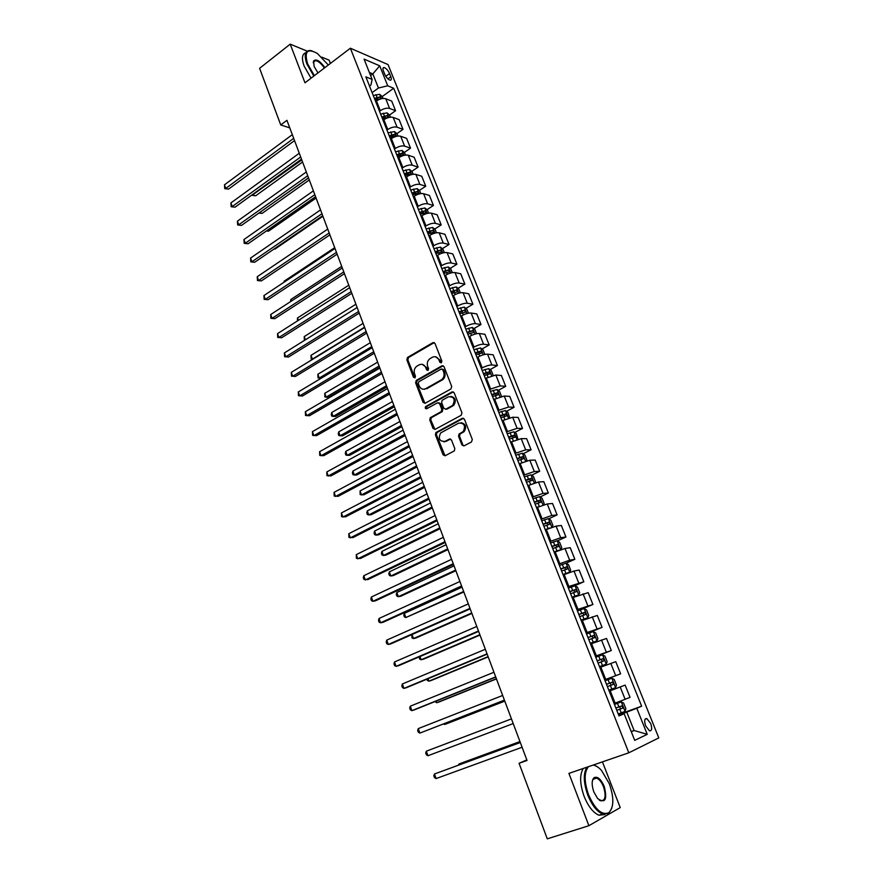 <?xml version="1.0" encoding="UTF-8"?>
<svg xmlns="http://www.w3.org/2000/svg" width="883" height="883" viewBox="0 0 883 883"><rect width="100%" height="100%" fill="white"/><g stroke="black" fill="none" stroke-linecap="round" stroke-linejoin="round"><path stroke-width="1.32" d="M441.301 362.847L441.853 361.103L434.999 343.443L432.924 342.626L407.482 357.472L406.853 359.834L413.509 377.295L415.054 377.814L415.463 376.18L414.602 373.906C413.685 370.882 414.337 368.377 416.555 366.39L419.171 364.845C422.019 363.597 424.204 364.491 425.716 367.549L426.588 369.822L428.023 370.419L428.575 368.697L427.692 366.412C426.776 363.377 427.427 360.849 429.668 358.851L432.328 357.273C435.209 355.992 437.427 356.898 438.95 359.966L439.844 362.251L441.301 362.847M650.694 723.519L646.831 718.563C644.447 718.431 644.049 720.859 645.65 725.87L649.502 730.837C651.908 730.969 652.305 728.53 650.694 723.519M461.897 444.922L464.028 445.871L471.489 441.964L472.295 439.469L464.436 419.226L462.306 418.31L435.915 432.538L435.429 434.778L443.056 454.8L445.153 455.749L454.37 450.849L454.8 448.641L451.489 440.01L449.381 439.083L445.01 441.401C439.425 441.489 437.99 438.663 440.694 432.913L458.719 423.112C464.348 422.924 465.838 425.749 463.2 431.577L459.017 434.039L458.553 436.268L461.897 444.922L463.873 445.937M307.24 51.159L290.209 44.15L304.988 82.803L350.363 48.223L628.817 752.802L568.906 773.398L588.895 825.693L547.283 838.85L519.072 763.298L527.041 760.462L286.931 120.309L280.75 124.945L289.767 127.88M290.209 44.15L259.602 68.311L280.75 124.945M450.915 388.962L451.71 386.467L444.017 366.655L441.919 365.805L416.379 380.341L415.606 382.792L423.078 402.383L425.12 403.266L450.915 388.962M454.171 392.803L461.952 412.825L461.147 415.319L435.087 429.37L433.012 428.454L429.778 419.955L430.286 417.692L441.268 411.599L441.787 409.326L439.613 403.686L437.538 402.791L426.71 408.763C425.242 408.785 424.889 408.045 425.65 406.544L452.063 391.909L454.171 392.803M436.014 432.648L436.357 433.542M383.432 70.949L384.723 74.194C386.312 77.527 388.134 79.536 390.209 80.21C391.456 80.198 391.666 79.051 390.838 76.766L389.546 73.543C387.957 70.21 386.125 68.201 384.05 67.527C382.814 67.538 382.615 68.686 383.432 70.949M350.363 48.223L388.045 64.58L658.795 737.901L628.817 752.802M369.502 86.037L370.926 84.989L372.129 79.415L365.86 76.843L619.016 715.936L624.138 713.729L618.817 715.429M372.129 79.415L364.072 59.117L379.723 65.828L387.714 85.794L378.443 88.013L372.118 92.638M382.979 98.466L382.229 96.567L393.686 88.245L387.714 85.794M393.686 88.245L641.643 706.179L636.798 708.265L647.228 734.336L634.711 740.362L624.138 713.729M330.419 63.421L329.16 60.176L321.809 57.152M588.895 825.693L620.241 807.614L602.427 761.874M526.842 759.91L519.072 763.298M370.606 75.563L372.825 73.918L369.381 72.483M378.443 88.013L372.825 73.918L379.723 65.828M631.202 731.51L634.093 730.495L626.775 712.128L618.674 715.064M609.171 691.091L625.142 685.098L630.043 697.36L614.115 703.563M625.142 685.098L609.204 691.168M604.734 679.888L620.628 673.828L604.7 679.778M620.628 673.828L615.771 661.676L599.833 667.493M595.55 656.709L611.312 650.506L595.363 656.212M611.312 650.506L606.5 638.453L590.539 644.038M586.455 633.729L602.074 627.394L586.102 632.857M602.074 627.394L597.305 615.451L581.334 620.793M578.1 610.683L592.912 604.491L576.941 609.712M592.912 604.491L588.188 592.659L572.206 597.758M573.685 586.169L583.84 581.787L567.857 586.776M583.84 581.787L579.16 570.065L573.994 571.047L563.166 574.932M566.047 563.188L574.855 559.292L569.667 560.197L558.851 564.049M574.855 559.292L570.208 547.67L564.999 548.486L554.204 552.317M557.361 540.904L565.948 536.996L560.705 537.725L549.932 541.533M565.948 536.996L561.345 525.484L556.08 526.125L545.33 529.899M548.707 518.829L557.107 514.899L551.831 515.462L541.091 519.215M557.107 514.899L552.548 503.487L547.25 503.961L536.522 507.681M540.131 496.952L548.354 493.001L543.034 493.387L532.328 497.085M548.354 493.001L543.84 481.688L538.498 481.986L527.802 485.661M531.61 475.253L539.679 471.29L534.314 471.511L523.641 475.164M539.679 471.29L535.197 460.076L529.811 460.22L519.16 463.84M523.166 453.763L531.08 449.767L525.672 449.833L515.032 453.432M531.08 449.767L526.632 438.652L521.213 438.63L510.584 442.206M514.789 432.449L522.548 428.432L517.107 428.343L506.5 431.886M522.548 428.432L518.144 417.416L512.681 417.24L502.096 420.761M506.478 411.323L514.094 407.284L508.619 407.041L498.045 410.54M514.094 407.284L509.734 396.368L504.226 396.026L493.674 399.513M498.233 390.374L505.716 386.324L500.197 385.915L489.657 389.37M505.716 386.324L501.389 375.496L495.849 375.01L485.33 378.443M490.054 369.613L497.416 365.54L491.853 364.977C489.248 364.955 486.047 365.926 482.25 367.891L481.345 368.388M497.416 365.54L493.122 354.8L487.548 354.171C484.933 354.105 481.732 355.065 477.946 357.041L477.052 357.549M481.941 349.017L489.171 344.933L483.586 344.227C480.959 344.138 477.769 345.098 474.005 347.074L473.111 347.582M489.171 344.933L484.922 334.282L479.314 333.509C476.688 333.388 473.498 334.337 469.745 336.324L468.851 336.842M473.895 328.608L481.003 324.502L475.385 323.653C472.747 323.509 469.568 324.447 465.827 326.445L464.944 326.964M481.003 324.502L476.787 313.94L471.147 313.024C468.509 312.847 465.33 313.774 461.599 315.794L460.716 316.313M465.915 308.366L472.913 304.238L467.25 303.244C464.613 303.057 461.434 303.973 457.714 305.993L456.842 306.522M472.913 304.238L468.73 293.774L463.045 292.703C460.396 292.483 457.228 293.388 453.531 295.43L452.659 295.96M458.001 288.299L464.877 284.149L459.182 283.024C456.533 282.77 453.365 283.675 449.679 285.717L448.807 286.247M464.877 284.149L460.738 273.774L455.021 272.571C452.361 272.295 449.204 273.178 445.529 275.242L444.657 275.772M450.142 268.399L456.919 264.238L451.191 262.968C448.531 262.659 445.374 263.542 441.71 265.606L440.849 266.147M456.919 264.238L452.813 253.94L447.063 252.604C444.392 252.273 441.235 253.145 437.593 255.22L436.732 255.761M442.35 248.664L449.028 244.481L443.266 243.079C440.595 242.726 437.438 243.587 433.807 245.673L432.957 246.214M449.028 244.481L444.944 234.282L439.171 232.803C436.489 232.417 433.343 233.278 429.723 235.375L428.873 235.916M434.624 229.105L441.202 224.9L435.407 223.355C432.725 222.946 429.579 223.796 425.97 225.905L425.12 226.456M441.202 224.9L437.151 214.779L431.346 213.167C428.652 212.737 425.518 213.576 421.931 215.695L421.081 216.236M426.953 209.69L433.432 205.474L427.615 203.796C424.922 203.344 421.787 204.183 418.2 206.302L417.361 206.854M433.432 205.474L429.425 195.43L423.586 193.697C420.893 193.211 417.758 194.039 414.193 196.169L413.354 196.732M419.348 190.452L425.738 186.214L419.878 184.415C417.184 183.907 414.05 184.724 410.496 186.865L409.668 187.417M425.738 186.214L421.754 176.258L415.893 174.393C413.178 173.863 410.054 174.668 406.522 176.821L405.683 177.384M411.798 171.357L418.101 167.108L412.218 165.176C409.502 164.624 406.39 165.43 402.858 167.582L402.03 168.145M418.101 167.108L414.149 157.229L408.255 155.242C405.54 154.657 402.427 155.452 398.906 157.627L398.09 158.189M404.315 152.428L410.529 148.156L404.613 146.103C401.897 145.507 398.785 146.291 395.286 148.465L394.458 149.039M410.529 148.156L406.61 138.366L400.683 136.247C397.968 135.618 394.856 136.401 391.368 138.587L390.551 139.161M396.886 133.653L403.012 129.359L397.074 127.196C394.348 126.545 391.246 127.307 387.769 129.503L386.953 130.077M403.012 129.359L399.138 119.658L393.178 117.417C390.452 116.744 387.35 117.505 383.884 119.713L383.067 120.287M389.524 115.033L395.562 110.728L389.602 108.432C386.864 107.737 383.763 108.488 380.308 110.695L379.502 111.28M395.562 110.728L391.71 101.092L385.739 98.741C382.99 98.013 379.9 98.764 376.467 100.982L375.65 101.567M631.312 731.786L634.093 730.495L647.228 734.336M392.814 136.512L393.675 135.905M399.535 155.717L401.037 154.68M406.246 175.121L408.443 173.631M412.935 194.702L415.871 192.759M420.22 214.083L423.277 212.086M427.88 233.41L430.54 231.71M435.606 252.902L437.582 251.655M443.387 272.56L444.535 271.854M618.486 714.579L641.643 706.179M443.928 378.432L441.379 379.867M425.474 388.807L424.568 389.315M626.775 712.128L636.798 708.265M441.235 362.88L439.966 360.065L435.496 356.765M422.251 364.337L426.732 367.637L427.99 370.441M434.281 342.593L408.509 357.571L407.88 359.933L414.911 377.902M443.244 365.772L417.218 380.54L416.621 382.858L424.922 403.365M442.714 369.646L441.246 369.039L418.807 381.776L418.266 383.498L419.182 385.904C420.672 388.962 422.858 389.889 425.727 388.675L441.842 379.535C443.972 377.516 444.568 375.021 443.652 372.063L442.714 369.646L443.719 369.734L442.306 369.105M423.829 389.237L425.727 388.675M443.719 369.734L444.657 372.151C445.573 375.109 444.966 377.593 442.847 379.602L426.743 388.741M438.763 402.747L440.617 403.73L442.791 409.37L442.273 411.644L431.301 417.714L430.794 419.977L434.922 429.436M453.321 391.864L426.831 406.467L426.721 408.763M450.97 396.368C455.606 397.714 456.511 400.705 453.707 405.319L451.941 405.816L452.714 405.275C455.54 399.436 454.116 396.61 448.443 396.776L442.151 400.286L441.621 402.582L443.796 408.222L445.849 409.282M445.672 409.226L451.941 405.816M452.935 405.86L446.897 409.16M461.103 422.703C465.805 423.895 466.831 426.864 464.182 431.588L460.01 434.05L459.546 436.279L462.891 444.922M443.774 441.809L445.01 441.401M450.54 439.006L446.003 441.401M463.509 418.233L436.919 432.549L436.434 434.789L445.043 455.805M382.229 96.567L379.646 94.304L373.266 95.53M252.77 194.348L253.057 195.121L255.706 195.772L302.571 161.997M375.087 100.121L380.716 98.719L379.856 96.942L374.381 98.344M374.778 99.36L379.856 96.942M255.706 195.772L251.986 195.331L301.798 159.933M293.708 138.366L225.761 188.421L224.481 184.812L292.317 134.657M294.547 140.596L228.554 189.105L224.724 188.653L224.481 184.812M228.554 189.105L224.724 188.653M390.429 117.185L389.602 115.099L387.03 112.858L380.628 114.117M259.414 212.704L262.085 213.399L309.304 179.944M382.46 118.752L388.101 117.318L387.251 115.53L381.754 116.953M382.14 117.947L387.251 115.53M259.227 212.825L308.553 177.936M262.085 213.399L258.874 213.079M397.935 136.048L397.03 133.775L394.469 131.567L388.056 132.869M266.71 230.772L268.52 231.158L316.092 198.035M389.9 137.538L395.54 136.081L394.701 134.282L389.182 135.728M389.569 136.688L394.701 134.282M268.52 231.158L266.379 231.004M405.507 155.077L404.524 152.616L401.964 150.43L395.54 151.766M274.216 248.896L274.999 249.05L322.924 216.269M397.405 156.479L403.045 155L402.207 153.178L396.677 154.646M397.052 155.585L402.207 153.178M274.999 249.05L274.094 248.984M300.684 156.975L232.218 206.545L230.927 202.913L299.282 153.234M301.5 159.139L235.01 207.185L231.169 206.743L230.927 202.913M235.01 207.185L231.169 206.743M307.726 175.739L238.73 224.812L237.428 221.147L306.313 171.975M308.509 177.847L241.512 225.408L237.659 224.966L237.428 221.147M241.512 225.408L237.659 224.966M314.823 194.657L245.297 243.222L243.973 239.525L313.399 190.86M315.584 196.699L248.068 243.763L244.205 243.344L243.973 239.525M248.068 243.763L244.205 243.344M413.145 174.271L412.085 171.6L409.524 169.448L403.089 170.816M404.966 175.574L410.606 174.061L409.778 172.229L404.237 173.73M404.602 174.635L409.778 172.229M321.975 213.73L251.909 261.776L250.573 258.057L320.54 209.9M322.714 215.706L254.668 262.273L250.794 261.865L250.573 258.057M254.668 262.273L250.794 261.865M328.333 65.011L317.328 53.433C307.306 47.947 304.061 51.424 307.604 63.863L314.37 75.651M313.818 76.07L306.909 64.017C303.929 55.32 304.944 50.806 309.955 50.486L312.019 50.861M317.957 72.914L314.127 66.457L313.575 61.015C316.092 58.554 319.867 60.772 324.889 67.638M311.048 78.179L304.149 66.148C301.434 58.421 302.019 53.951 305.882 52.715M324.348 68.046C321.313 63.543 318.355 61.048 315.485 60.574L313.542 61.689L313.277 62.792M588.475 766.676C584.027 772.261 584.06 781.643 588.553 794.81C595.241 809.755 602.04 815.693 608.939 812.636C613.972 807.161 614.104 797.548 609.347 783.795L601.566 770.506C598.63 767.228 595.793 765.429 593.067 765.097M611.897 808L608.674 813.375L602.625 814.038C596.864 811.532 591.919 805.23 587.791 795.119C583.464 782.691 583.177 773.387 586.908 767.206M593.63 764.899L597.592 766.919M604.27 786.488C607.438 799.755 605.23 803.773 597.648 798.541L593.873 791.996C591.544 785.108 591.61 780.34 594.071 777.68C597.537 776.124 600.937 779.06 604.27 786.488M599.237 800.108L600.528 800.782C605.352 800.914 606.345 796.245 603.519 786.786C601.599 782.106 599.292 779.192 596.621 778.066L593.829 778.409L592.471 780.539M605.032 814.534L598.928 815.219C593.166 812.724 588.221 806.433 584.105 796.334C579.8 783.927 579.524 774.634 583.288 768.453M594.226 778.155L594.877 778.651M420.849 193.609L419.701 190.75L417.151 188.62L410.694 190.033M412.593 194.823L418.233 193.3L417.416 191.445L411.864 192.969M412.206 193.841L417.416 191.445M334.701 247.659L284.183 281.169L284.458 281.953M284.017 282.251L284.183 281.169M428.608 213.123L427.394 210.055L424.833 207.958L418.376 209.414M420.286 214.238L425.926 212.682L425.12 210.816L419.546 212.373M419.878 213.211L425.12 210.816M341.71 266.357L290.816 299.503L291.379 301.081M290.463 301.677L290.816 299.503M436.445 232.792L435.142 229.514L432.593 227.45L426.114 228.951M428.045 233.818L433.674 232.24L432.88 230.353L427.295 231.931M427.615 232.737L432.88 230.353M348.785 285.209L297.494 317.968L298.366 320.363M297.405 320.971L297.494 317.968M444.337 252.637L442.946 249.149L440.407 247.119L433.917 248.653M435.86 253.564L441.5 251.953L440.716 250.055L435.109 251.666M435.418 252.439L440.716 250.055M355.915 304.205L304.227 336.589L305.397 339.812M304.381 340.264L304.227 336.589M452.306 272.637L450.827 268.94L448.288 266.942L441.787 268.52M443.752 273.476L449.381 271.843L448.608 269.922L442.99 271.556M443.288 272.295L448.608 269.922M363.101 323.366L311.015 355.352L312.383 359.116L364.536 327.207M312.88 359.171L311.169 359.028L311.015 355.352M311.169 359.028L312.891 359.16M329.182 232.957L258.576 280.485L257.229 276.732L327.736 229.094M329.9 234.867L261.335 280.926L257.45 280.529L257.229 276.732M261.335 280.926L257.45 280.529M336.456 252.35L265.286 299.337L263.94 295.551L334.999 248.454M337.151 254.183L268.046 299.723L264.149 299.348L263.94 295.551M268.046 299.723L264.149 299.348M343.796 271.898L272.063 318.333L270.706 314.525L342.317 267.968M344.458 273.664L274.812 318.675L270.904 318.321L270.706 314.525M274.812 318.675L270.904 318.321M351.191 291.611L278.885 337.494L277.516 333.642L349.701 287.648M351.82 293.311L281.622 337.781L277.715 337.438L277.516 333.642M281.622 337.781L277.715 337.438M358.641 311.489L285.772 356.798L284.392 352.924L357.14 307.494M359.249 313.112L288.498 357.041L284.58 356.71L284.392 352.924M288.498 357.041L284.58 356.71M460.33 292.825L458.774 288.907L456.246 286.931L449.723 288.564M451.71 293.553L457.339 291.898L456.577 289.955L450.937 291.622M451.224 292.328L454.535 291.191M370.341 342.67L317.858 374.26L319.227 378.056L371.798 346.544M321.28 378.2L318.001 377.924L317.858 374.26M366.158 331.533L292.703 376.268L291.313 372.361L364.657 327.516M366.743 333.09L295.43 376.445L291.489 376.136L291.313 372.361M468.431 313.178L466.787 309.039L464.259 307.096L457.736 308.774M377.637 362.129L324.745 393.321L326.136 397.151L328.697 397.273L379.624 367.416M459.723 313.807L465.374 312.118L464.624 310.165L458.95 311.854M459.226 312.527L462.549 311.379M324.745 393.321L324.889 396.975L326.136 397.151L379.105 366.048M373.741 351.754L299.701 395.893L298.299 391.953L372.218 347.692M374.304 353.233L302.416 396.014L298.465 395.716L298.299 391.953M476.599 333.708L474.866 329.337L472.35 327.438L465.805 329.149M384.999 381.754L331.699 412.527L333.101 416.39L335.65 416.456L386.964 386.997M467.813 334.238L473.487 332.516L472.736 330.54L467.041 332.262M467.295 332.902L472.736 330.54M331.699 412.527L331.268 414.635L331.831 416.18L333.101 416.39L386.478 385.705M381.39 372.14L306.754 415.672L305.341 411.71L379.856 368.045M381.92 373.542L309.458 415.75L305.507 415.463L305.341 411.71M484.844 354.403L483.012 349.811L480.507 347.946L473.95 349.712M392.416 401.544L338.708 431.886L340.11 435.783L342.659 435.794L394.37 406.743M475.981 354.834L481.665 353.09L480.926 351.103L475.186 352.847M475.429 353.454L478.862 352.273L480.109 353.178M338.708 431.886L338.266 433.983L338.829 435.54L340.11 435.783L393.906 405.518M389.105 392.703L313.862 435.628L312.439 431.621L387.56 388.575M389.602 394.028L316.555 435.639L312.593 435.374L312.439 431.621M493.156 375.297L491.235 370.474L488.729 368.641L482.162 370.441M399.9 421.489L345.761 451.412L347.185 455.33L349.723 455.286L401.842 426.655M484.204 375.617L489.91 373.829L489.182 371.831L483.42 373.608M483.641 374.182L487.107 372.979L488.343 373.917M345.761 451.412L345.308 453.476L345.882 455.043L347.185 455.33L401.401 425.496M396.886 413.432L321.026 455.738L319.591 451.699L395.319 409.271M397.35 414.69L323.708 455.694L319.745 455.44L319.591 451.699M501.5 396.368L499.524 391.301L497.03 389.502L490.44 391.357M407.449 441.599L352.88 471.081L354.315 475.032L356.842 474.944L409.37 446.721M492.515 396.577L498.222 394.767L497.515 392.736L491.71 394.558M491.919 395.087L495.418 393.873L496.654 394.844M352.88 471.081L352.416 473.133L352.99 474.712L354.315 475.032L408.961 445.639M404.723 434.348L328.255 476.014L326.809 471.941L403.156 430.153M405.165 435.518L330.926 475.915L326.942 475.672L326.809 471.941M509.701 417.692L507.891 412.317L505.396 410.551L498.807 412.449M415.054 461.875L360.054 490.915L361.5 494.899L364.017 494.745L416.953 466.952M500.882 417.714L506.621 415.871L505.915 413.829L500.076 415.672M500.275 416.18L503.807 414.944L505.032 415.948M360.054 490.915L360.154 494.535L361.5 494.899L416.577 465.948M517.99 439.204L516.323 433.509L513.84 431.787L507.228 433.741M422.725 482.328L367.295 510.904L368.741 514.921L371.246 514.723L424.613 487.361M509.336 439.039L515.076 437.173L514.381 435.109L508.52 436.986M508.707 437.449L512.272 436.202L513.487 437.24M367.295 510.904L366.798 512.913L367.383 514.524L368.741 514.921L424.259 486.434M526.356 460.904L526.886 460.054L524.833 454.9L522.361 453.211L515.738 455.209M430.451 502.946L374.58 531.069L376.048 535.12L378.542 534.844L432.328 507.935M517.857 460.562L523.619 458.652L522.935 456.577L517.041 458.487M517.206 458.906L520.804 457.648L522.008 458.719M374.58 531.069L374.083 533.056L374.668 534.668L376.048 535.12L432.008 507.085M534.822 482.802L535.495 481.665L533.42 476.467L530.948 474.811L524.314 476.864M528.619 485.264L527.769 485.584M438.255 523.729L381.931 551.389L383.41 555.473L385.893 555.142L440.109 528.685M526.456 482.261L532.239 480.33L531.555 478.233L525.628 480.175M525.782 480.562L529.425 479.281L530.606 480.385M381.931 551.389L381.412 553.354L382.008 554.977L383.41 555.473L439.822 527.913M543.387 504.888L544.171 503.476L542.085 498.222L539.612 496.61L532.968 498.718M538.641 506.699L536.456 507.504M446.114 544.701L389.348 571.875L390.838 575.992L393.31 575.606L447.957 549.601M535.131 504.16L540.926 502.195L540.253 500.076L534.292 502.052M534.436 502.394L538.111 501.103L539.281 502.239M389.348 571.875L388.818 573.818L389.414 575.462L390.838 575.992L447.692 548.917M552.03 527.184L552.924 525.473L550.815 520.175L548.365 518.608L541.698 520.76M549.844 527.968L545.219 529.634M454.05 565.837L396.82 592.526L398.321 596.676L400.783 596.235L455.871 570.705M543.884 526.257L549.69 524.259L549.038 522.118L543.034 524.127M543.155 524.436L546.875 523.122L548.034 524.303M396.82 592.526L396.268 594.447L396.875 596.102L398.321 596.676L455.639 570.087M557.25 540.837L560.76 549.679L561.765 547.67L559.634 542.328L557.184 540.793L550.517 543.001M560.44 549.789L554.06 551.952M555.86 551.577L554.16 552.206M462.041 587.162L404.348 613.354L405.86 617.537L463.851 591.974M552.714 548.542L558.542 546.522L557.89 544.358L551.864 546.4M551.963 546.665L555.716 545.341L556.864 546.555M404.348 613.354L403.796 615.252L404.403 616.919L405.86 617.537L463.652 591.455M567.769 573.034L569.667 572.195L570.672 570.065L568.531 564.678L566.091 563.188L559.403 565.44M567.559 573.111L563.067 574.69M569.667 572.195L562.979 574.48M412.008 634.535L413.476 638.575L415.915 638.001L471.897 613.431M561.621 571.036L567.46 568.972L566.82 566.798L560.76 568.873M560.848 569.094L564.634 567.758L565.782 569.016M411.875 634.601L411.986 637.912L413.476 638.575L471.732 612.99M572.052 597.372L578.685 594.866L579.667 592.67L577.504 587.228L575.076 585.771L568.376 588.089M578.685 594.866L571.985 597.206M419.966 656.533L421.147 659.778L423.575 659.148L480.01 635.076M570.617 593.729L576.467 591.632L575.837 589.436L569.745 591.544M569.822 591.731L573.63 590.374L574.767 591.687M419.182 656.875L419.635 659.071L421.147 659.778L479.877 634.722M445.187 441.401L444.37 441.842M412.637 455.451L335.54 496.456L334.083 492.35L411.048 451.213M413.045 456.533L338.211 496.301L334.216 496.08L334.083 492.35M420.617 476.721L342.891 517.074L341.412 512.935L419.017 472.46M421.003 477.736L345.54 516.853L341.544 516.654L341.412 512.935M428.674 498.189L350.297 537.857L348.818 533.685L427.052 493.884M429.017 499.116L352.946 537.581L348.928 537.394L348.818 533.685M436.798 519.844L357.77 558.829L356.268 554.623L435.164 515.495M437.107 520.683L360.407 558.475L356.379 558.321L356.268 554.623M444.988 541.687L365.308 579.965L363.796 575.727L443.343 537.306M445.264 542.438L367.924 579.557L363.895 579.414L363.288 577.714L363.796 575.727M453.255 563.718L372.902 601.29L371.379 597.007L451.588 559.303M453.498 564.38L375.507 600.815L372.902 601.29L371.467 600.683L370.86 598.972L371.379 597.007M461.588 585.948L380.562 622.791L379.028 618.475L459.911 581.489M461.798 586.522L383.167 622.25L380.562 622.791L379.105 622.14L378.498 620.418L379.028 618.475M469.999 608.376L388.299 644.469L386.743 640.12L468.31 603.884M470.186 608.862L390.882 643.862L388.299 644.469L386.82 643.773L386.191 642.04L386.743 640.12M478.487 631.014L396.092 666.345L394.524 661.952L476.787 626.466M478.63 631.4L398.663 665.672L396.092 666.345L394.591 665.594L393.961 663.85L394.524 661.952M581.124 620.263L587.78 617.747L588.74 615.462L586.555 609.976L584.138 608.575L577.427 610.937M587.78 617.747L581.069 620.131M428.001 678.729L428.884 681.168L431.29 680.462L488.2 656.897M579.678 616.632L585.561 614.502L584.932 612.272L578.807 614.425M578.862 614.568L582.714 613.199L583.84 614.568M426.908 679.182L427.35 680.418L428.884 681.168L488.1 656.632M487.052 653.839L403.95 688.398L402.372 683.972L485.33 649.259M487.162 654.137L406.511 687.658L403.95 688.398L402.427 687.603L401.798 685.837L402.372 683.972M590.274 643.365L596.963 640.837L597.901 638.475L595.694 632.934L593.277 631.577L586.555 633.994M596.963 640.837L590.241 643.277M436.092 701.113L436.688 702.736L439.083 701.963L496.456 678.917M588.84 639.745L594.734 637.581L594.104 635.33L587.957 637.515M587.99 637.614L591.875 636.235L592.99 637.669M434.999 701.555L436.688 702.736L496.389 678.74M495.694 676.886L411.875 710.649L410.286 706.19L493.961 672.261M495.771 677.073L414.425 709.844L411.875 710.649L410.33 709.811L409.701 708.023L410.286 706.19M599.502 666.676L606.224 664.126L607.14 661.698L604.921 656.102L602.515 654.789L595.782 657.261M606.224 664.126L599.491 666.632M444.259 723.696L444.546 724.479L446.941 723.652L504.789 701.124M598.078 663.067L603.983 660.87L603.376 658.597L597.184 660.826M597.206 660.87L601.124 659.48L602.217 660.992M443.575 723.961L444.546 724.479L504.756 701.036M504.414 700.131L419.878 733.1L418.277 728.596L502.67 695.462M504.447 700.219L419.878 733.1L418.31 732.206L417.67 730.407L418.277 728.596M608.829 690.197L615.572 687.647L616.466 685.131L614.226 679.48L611.831 678.21L605.076 680.749M609.48 683.21L606.5 684.336L610.451 682.934L610.948 685.263L607.405 686.61L613.332 684.369L612.714 682.073L609.48 683.21L608.056 679.623M513.211 723.585L427.946 755.738L426.323 751.19L511.445 718.883M427.946 755.738L426.357 754.788L425.705 752.978L426.323 751.19M618.243 713.994L625.009 711.367L625.881 708.773L623.619 703.078L621.224 701.853L614.469 704.446M621.224 701.853L614.458 704.413M519.966 741.577L461.246 763.133L458.884 764.093L459.149 764.844M616.809 710.362L622.758 708.089L622.151 705.76L615.904 708.067M622.151 705.76L619.866 706.599L620.352 708.961L616.787 710.318M519.988 741.654L458.884 764.093L458.509 765.075M520.275 742.426L434.458 773.994L520.308 742.515M436.092 778.574L434.469 777.581L433.818 775.749L434.458 773.994L436.092 778.574L522.096 747.261M615.142 703.188L610.23 690.782M605.716 679.391L600.837 667.106M596.367 655.815L591.544 643.63M587.107 632.449L582.327 620.385M577.935 609.292L573.188 597.338M568.84 586.356L564.138 574.502M559.822 563.619L555.175 551.875M550.893 541.091L546.29 529.458M542.052 518.763L537.482 507.228M533.277 496.632L528.751 485.209M524.579 474.701L520.098 463.376M515.97 452.957L511.522 441.732M507.427 431.412L503.012 420.286M498.961 410.054L494.59 399.017M490.573 388.873L486.235 377.935M482.25 367.891L477.946 357.041M474.005 347.074L469.745 336.324M465.827 326.445L461.599 315.794M457.714 305.993L453.531 295.43M449.679 285.717L445.529 275.242M441.71 265.606L437.593 255.22M433.807 245.673L429.723 235.375M425.97 225.905L421.931 215.695M418.2 206.302L414.193 196.169M410.496 186.865L406.522 176.821M402.858 167.582L398.906 157.627M395.286 148.465L391.368 138.587M387.769 129.503L383.884 119.713M380.308 110.695L376.467 100.982M389.602 108.432L385.739 98.741M397.074 127.196L393.178 117.417M404.613 146.103L400.683 136.247M412.218 165.176L408.255 155.242M419.878 184.415L415.893 174.393M427.615 203.796L423.586 193.697M435.407 223.355L431.346 213.167M443.266 243.079L439.171 232.803M451.191 262.968L447.063 252.604M459.182 283.024L455.021 272.571M467.25 303.244L463.045 292.703M475.385 323.653L471.147 313.024M483.586 344.227L479.314 333.509M491.853 364.977L487.548 354.171M500.197 385.915L495.849 375.01M508.619 407.041L504.226 396.026M517.107 428.343L512.681 417.24M525.672 449.833L521.213 438.63M534.314 471.511L529.811 460.22M543.034 493.387L538.498 481.986M551.831 515.462L547.25 503.961M560.705 537.725L556.08 526.125M569.667 560.197L564.999 548.486M578.696 582.868L573.994 571.047M587.813 605.738L583.067 593.817M597.018 628.828L592.228 616.798M606.312 652.129L601.466 639.987M615.683 675.638L610.793 663.387M625.142 699.369L620.208 687.007M385.816 76.28L389.546 73.543M387.946 78.885L390.838 76.766M439.966 360.065L438.95 359.966M427.604 369.911L426.588 369.822M426.732 367.637L425.716 367.549M414.535 377.372L413.509 377.295M407.88 359.933L406.853 359.834M408.641 357.483L407.615 357.383M433.939 342.747L432.924 342.626M440.849 362.35L439.844 362.251M424.094 402.427L423.078 402.383M416.621 382.858L415.606 382.792M417.394 380.418L416.379 380.341M442.924 365.904L441.919 365.805M442.129 380.098L441.125 380.021M444.657 372.151L443.652 372.063M434.028 428.465L433.012 428.454M430.794 419.977L429.778 419.955M431.566 417.527L430.562 417.504M441.997 411.831L440.992 411.798M442.791 409.37L441.787 409.326M440.617 403.73L439.613 403.686M426.831 406.467L425.816 406.423M453.056 391.975L452.063 391.909M459.546 436.279L458.553 436.268M460.352 433.796L459.359 433.785M463.244 432.262L462.262 432.251M450.385 439.083L449.381 439.083M444.061 454.778L443.056 454.8M436.434 434.789L435.429 434.778M437.217 432.328L436.213 432.317M463.288 418.332L462.306 418.31M381.445 98.719L379.712 94.36M377.041 97.406L375.915 94.591M378.067 99.989L377.747 99.183M388.895 117.45L387.096 112.914M384.425 116.015L383.299 113.179M385.496 118.73L385.131 117.814M396.401 136.335L394.524 131.622M391.864 134.779L390.728 131.92M392.99 137.616L392.582 136.589M403.973 155.364L402.03 150.485M399.37 153.697L398.233 150.805M400.551 156.655L400.098 155.518M411.599 174.569L409.591 169.503M406.942 172.77L405.783 169.856M408.167 175.86L407.67 174.613M419.304 193.918L417.218 188.675M414.569 192.008L413.41 189.072M415.849 195.22L415.308 193.863M427.063 213.443L424.9 208.013M422.273 211.401L421.092 208.443M423.597 214.746L423.012 213.267M434.889 233.123L432.659 227.505M430.032 230.96L428.84 227.969M431.412 234.436L430.772 232.836M442.78 252.98L440.474 247.163M437.858 250.673L436.666 247.67M439.293 254.293L438.608 252.582M450.749 272.99L448.354 266.986M445.749 270.562L444.546 267.527M447.228 274.315L446.511 272.483M458.774 293.189L456.312 286.986M453.707 290.617L452.493 287.56M455.253 294.514L454.469 292.56M466.875 313.553L464.326 307.152M461.732 310.849L460.507 307.77M463.332 314.889L462.504 312.803M475.043 334.094L472.416 327.483M469.822 331.257L468.586 328.145M471.478 335.43L470.606 333.222M470.628 331.743L472.703 330.551M483.277 354.811L480.562 347.99M477.99 351.831L476.743 348.697M479.701 356.158L478.774 353.818M478.785 352.284L480.871 351.103M491.588 375.705L488.796 368.686M486.224 372.582L484.966 369.414M488.001 377.063L487.019 374.591M487.008 373.001L489.116 371.831M499.966 396.787L497.096 389.546M494.535 393.52L493.266 390.33M496.367 398.145L495.33 395.54M495.297 393.895L497.427 392.747M508.42 418.056L505.462 410.595M502.913 414.635L501.632 411.423M504.811 419.414L503.718 416.677M503.663 414.977L505.804 413.84M516.952 439.502L513.906 431.831M511.367 435.948L510.076 432.692M513.321 440.882L512.184 438.001M512.107 436.235L514.27 435.12M525.562 461.147L522.416 453.244M519.888 457.438L518.586 454.149M521.908 462.526L520.716 459.502M520.617 457.681L522.802 456.588M534.248 482.99L531.014 474.855M528.498 479.116L527.184 475.805M530.584 484.37L529.325 481.202M529.204 479.326L531.4 478.244M543.001 505.021L539.679 496.654M537.173 500.981L535.849 497.648M539.325 506.401L538.012 503.1M537.868 501.147L540.087 500.087M551.842 527.239L548.42 518.652M545.926 523.056L544.59 519.69M548.111 528.553L546.776 525.186M546.61 523.178L548.851 522.129M554.767 545.319L553.42 541.919M556.963 550.871L555.617 547.471M555.429 545.396L557.692 544.37M569.701 572.14L566.146 563.222M563.674 567.78L562.316 564.358M565.904 573.387L564.535 569.954M564.325 567.813L566.61 566.809M578.707 594.811L575.131 585.815M572.67 590.451L571.301 586.996M574.91 596.102L573.542 592.636M573.31 590.44L575.606 589.458M587.813 617.692L584.193 608.608M581.754 613.332L580.363 609.833M584.016 619.027L582.625 615.539M582.372 613.266L584.689 612.294M596.985 640.771L593.343 631.61M590.904 636.411L589.513 632.89M593.188 642.162L591.787 638.641M591.511 636.301L593.851 635.352M606.246 664.071L602.57 654.822M600.153 659.7L598.74 656.146M602.46 665.517L601.047 661.952M600.738 659.546L603.089 658.619M615.594 687.581L611.886 678.243M611.809 689.071L610.374 685.484M610.054 683L612.427 682.095M610.948 685.263L613.332 684.369M625.032 711.301L621.29 701.886M618.895 706.941L617.46 703.321M621.235 712.857L619.8 709.226M620.352 708.961L622.758 708.089M645.065 719.192L646.831 718.563M382.979 68.322L384.05 67.527M408.509 357.571L407.482 357.472M417.218 380.54L416.191 380.463M442.847 379.602L441.842 379.535M431.301 417.714L430.286 417.692M442.273 411.644L441.268 411.599M426.666 406.588L425.65 406.544M453.707 405.319L452.714 405.275M460.01 434.05L459.017 434.039M464.182 431.588L463.2 431.577M436.919 432.549L435.915 432.538M315.485 60.574L313.288 62.263M313.542 61.689L313.575 61.015M598.928 815.219L602.625 814.038M596.621 778.066L592.879 779.325M593.829 778.409L594.071 777.68M608.939 812.636L608.674 813.375M478.862 352.262L480.926 351.103M487.107 372.979L489.182 371.831M495.418 393.873L497.515 392.736M503.807 414.944L505.915 413.829M512.272 436.202L514.381 435.109M520.804 457.648L522.935 456.577M529.425 479.281L531.555 478.233M538.111 501.103L540.253 500.076M546.875 523.122L549.038 522.118M555.716 545.341L557.89 544.358M564.634 567.758L566.82 566.798M573.63 590.374L575.837 589.436M582.714 613.199L584.932 612.272M591.875 636.235L594.104 635.33M601.124 659.469L603.376 658.597M610.451 682.923L612.714 682.073"/></g></svg>
